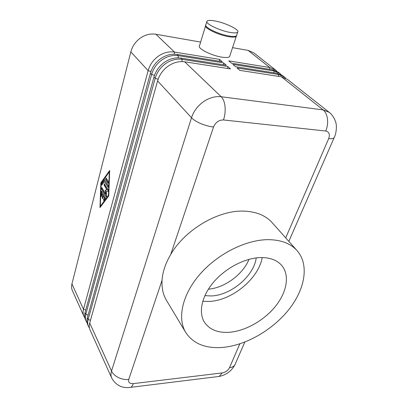 <?xml version="1.0" encoding="UTF-8"?>
<svg xmlns="http://www.w3.org/2000/svg" width="408" height="408" viewBox="0 0 408 408"><rect width="100%" height="100%" fill="white"/><g stroke="black" fill="none" stroke-linecap="round" stroke-linejoin="round"><path stroke-width="0.61" d="M205.739 25.357L205.709 25.388C203.184 27.555 217.663 34.818 228.342 36.633C232.688 37.398 235.334 37.322 236.273 36.409L236.492 35.72M205.709 25.388L199.522 45.701C196.931 48.169 211.12 55.544 221.702 57.12C226.006 57.788 228.643 57.605 229.612 56.569L229.857 55.83M215.302 21.017C210.742 20.155 207.973 20.201 206.999 21.145C204.49 23.251 219.03 30.483 229.735 32.354C234.085 33.135 236.732 33.084 237.66 32.196C240.169 30.019 225.904 22.96 215.302 21.017M206.999 21.145L205.923 24.684C203.398 26.841 217.887 34.099 228.577 35.924C232.922 36.689 235.564 36.618 236.502 35.705L236.722 35.037M174.415 54.208L174.502 52.066L155.881 34.247C150.526 33.405 145.37 34.665 140.413 38.031C135.558 41.565 132.365 46.181 130.83 51.877L148.13 70.65C149.823 64.734 153.23 59.91 158.345 56.182C163.557 52.632 168.948 51.26 174.502 52.066L219.55 59.379L222.222 61.705L176.985 54.437C171.401 53.642 165.985 55.029 160.732 58.604C155.581 62.358 152.148 67.203 150.43 73.149L85.017 312.661C84.349 315.18 84.471 317.475 85.384 319.546L86.164 321.28C85.246 319.209 85.129 316.909 85.797 314.39L151.623 74.44C153.352 68.478 156.799 63.617 161.966 59.854C167.234 56.263 172.666 54.871 178.265 55.661L223.604 62.908L226.333 65.28L180.795 58.084C175.17 57.298 169.708 58.711 164.404 62.322C159.202 66.111 155.723 71.002 153.974 76.995L87.348 317.796C86.669 320.321 86.787 322.621 87.7 324.692L88.49 326.451C87.577 324.38 87.46 322.08 88.143 319.551L155.188 78.311C156.947 72.308 160.441 67.402 165.663 63.597C170.988 59.971 176.465 58.553 182.101 59.338L227.74 66.504L230.52 68.927L184.686 61.807C179.025 61.032 173.512 62.465 168.152 66.116C162.894 69.947 159.375 74.883 157.59 80.917L89.719 323.014C89.026 325.548 89.138 327.853 90.051 329.924L111.685 378.017C115.938 385.448 122.262 388.554 130.667 387.335L129.249 387.513M84.808 317.786L83.875 316.19C82.962 314.119 82.834 311.824 83.492 309.31L148.13 70.65L150.929 71.548M85.751 309.963L83.492 309.31L71.946 283.892C71.339 286.36 71.492 288.624 72.405 290.69L83.875 316.19M87.113 322.901L86.164 321.28M89.464 328.098L88.49 326.451M185.737 332.489L166.484 300.359C163.083 294.678 161.604 287.982 162.047 280.281C162.614 271.947 165.5 263.354 170.707 254.51C185.064 229.52 218.606 209.901 244.066 211.135C256.331 211.645 265.705 215.495 272.177 222.681L297.09 250.655C290.669 243.52 281.127 239.853 268.474 239.659C246.325 239.557 217.867 253.669 200.042 274.135C182.172 294.596 177.113 318.337 185.737 332.489C193.417 343.939 205.984 348.891 223.431 347.351C246.784 344.99 273.12 329.547 289.139 309.198C305.113 288.884 309.376 264.67 297.09 250.655M256.224 257.902C253.924 276.017 230.908 295.377 211.252 295.953L204.862 295.652M262.227 257.56C258.55 278.761 231.963 300.609 209.131 301.441L202.74 301.283M229.745 332.25C218.137 333.096 209.738 329.812 204.541 322.386C198.217 312.61 201.598 296.152 213.772 281.959C225.915 267.765 245.463 257.769 260.987 257.56C270.29 257.55 277.236 260.222 281.831 265.577C289.904 275.288 286.906 291.975 275.645 306.092C264.364 320.224 245.851 330.852 229.745 332.25M101.648 191.286L105.274 197.329L105.223 198.778L103.744 200.675L103.601 199.114L104.443 197.982L103.341 196.141L102.536 198.645L102.27 197.38L102.821 195.264L101.73 193.443L101.648 195.83L101.337 196.625L101.016 195.779L101.465 191.168L101.465 196.529M101.73 193.443L103.127 195.279L102.663 198.548M102.821 195.264L103.127 195.279M103.341 196.141L104.754 197.992L103.913 199.124L103.872 200.583M104.443 197.982L104.754 197.992M108.064 183.202L108.385 183.228L105.963 179.352L106.024 177.888L108.446 181.749L108.064 183.202L105.652 179.336L106.029 177.893M109.293 171.926L101.133 183.381L100.337 206.198L108.768 195.406L109.604 171.946L109.293 171.926L108.457 195.396L108.768 195.406M100.337 206.198L108.457 195.396M109.66 170.942L101.143 182.906L100.297 207.157M100.837 182.891L109.676 170.457L108.768 195.911L99.975 207.585L100.837 182.891L101.143 182.906M104.667 179.795L108.309 185.655L108.115 187.221L104.448 181.478L101.73 185.181L101.597 183.636L104.667 179.795M104.346 179.79L104.657 179.806L101.908 183.651L101.862 185.084M104.448 181.478L108.248 187.129L107.926 187.104M105.59 190.194L106.131 194.147L105.82 194.137L105.279 190.184L107.263 189.853L104.433 185.242L104.489 183.789M105.279 190.184L106.947 189.842L104.122 185.227L104.31 183.682L108.161 189.756L107.972 191.316L106.187 191.673L106.763 195.896L106.463 197.049L101.413 188.884L101.781 187.471L105.82 194.137M101.776 187.461L101.725 188.894L106.59 196.957M106.947 189.842L107.263 189.853M71.946 283.892L130.83 51.877M208.391 289.185C224.619 287.91 242.939 274.451 248.997 259.34M227.649 68.478L227.74 66.504M334.591 136.675L334.091 137.807C336.916 132.508 336.498 124.302 336.065 123.813C336.233 123.094 333.897 115.683 329.251 112.373L287.416 79.371L281.474 76.837L239.868 70.38L237.048 67.968L278.501 74.48L284.427 77.015L285.83 78.311M284.427 77.015L282.917 75.822L276.996 73.287L235.625 66.749L232.856 64.388L274.079 70.972L279.98 73.506L281.357 74.781M279.98 73.506L278.496 72.333L272.6 69.799L231.458 63.189L228.745 60.874L269.739 67.524L275.619 70.064L276.971 71.308M155.881 34.247L200.624 42.075M232.555 47.66L248.135 50.388L269.739 67.524L269.647 69.324M223.513 64.836L223.604 62.908M219.463 61.261L219.55 59.379M275.619 70.064L253.893 52.928L248.135 50.388M157.59 80.917L191.51 117.733C193.509 119.84 196.646 121.808 200.925 123.644C205.265 125.44 209.467 126.562 213.537 127C215.582 122.313 218.897 119.967 223.487 119.962L325.737 131.024C329.169 131.85 330.149 134.385 328.68 138.618L285.712 237.874M281.474 76.837L323.126 109.885L221.197 96.747C215.179 96.079 209.238 97.752 203.363 101.771C197.594 105.978 193.642 111.297 191.51 117.733L111.527 371.025C110.726 373.631 110.777 375.962 111.685 378.017M239.838 343.837L229.495 367.736C227.985 370.535 225.568 372.264 222.238 372.922L133.314 383.622C129.647 383.785 128.117 382.398 128.734 379.46C125.256 379.817 121.819 379.19 118.432 377.579C115.102 375.89 112.802 373.708 111.527 371.025L89.719 323.014M184.686 61.807L221.197 96.747C223.258 98.807 224.538 102.087 225.032 106.595C225.44 111.17 224.925 115.622 223.487 119.962M329.251 112.373L323.126 109.885C325.457 111.812 326.9 114.827 327.466 118.932C327.93 123.088 327.354 127.123 325.737 131.024M222.238 372.922L219.137 376.441L217.464 376.65M229.495 367.736C231.923 367.424 233.682 366.532 234.779 365.063L235.605 363.166M150.43 73.149L151.623 74.44L154.484 75.358M88.108 315.047L85.797 314.39L85.017 312.661M153.974 76.995L155.188 78.311L158.12 79.249M90.499 320.224L88.143 319.551L87.348 317.796M101.148 191.969L101.459 191.979M101.016 195.779L101.327 195.789M102.27 197.38L102.576 197.39M103.601 199.114L103.913 199.124M105.652 179.336L105.963 179.352M101.597 183.636L101.908 183.651M101.413 188.884L101.725 188.894M106.264 196.926L106.575 196.936M104.122 185.227L104.433 185.242M170.707 254.51L213.537 127M128.734 379.46L162.047 280.281M182.009 61.588L182.101 59.338L180.795 58.084M276.996 73.287L278.501 74.48L278.404 76.362M272.6 69.799L274.079 70.972L273.982 72.808M178.174 57.86L178.265 55.661L176.985 54.437M288.828 241.378L334.091 137.807C333.188 138.603 331.388 138.873 328.68 138.618M133.314 383.622C132.631 385.58 131.748 386.82 130.667 387.335L219.137 376.441C226.073 375.034 231.29 371.239 234.779 365.063L244.831 342.057M236.502 35.705L237.66 32.196M229.612 56.569L236.273 36.409"/></g></svg>
